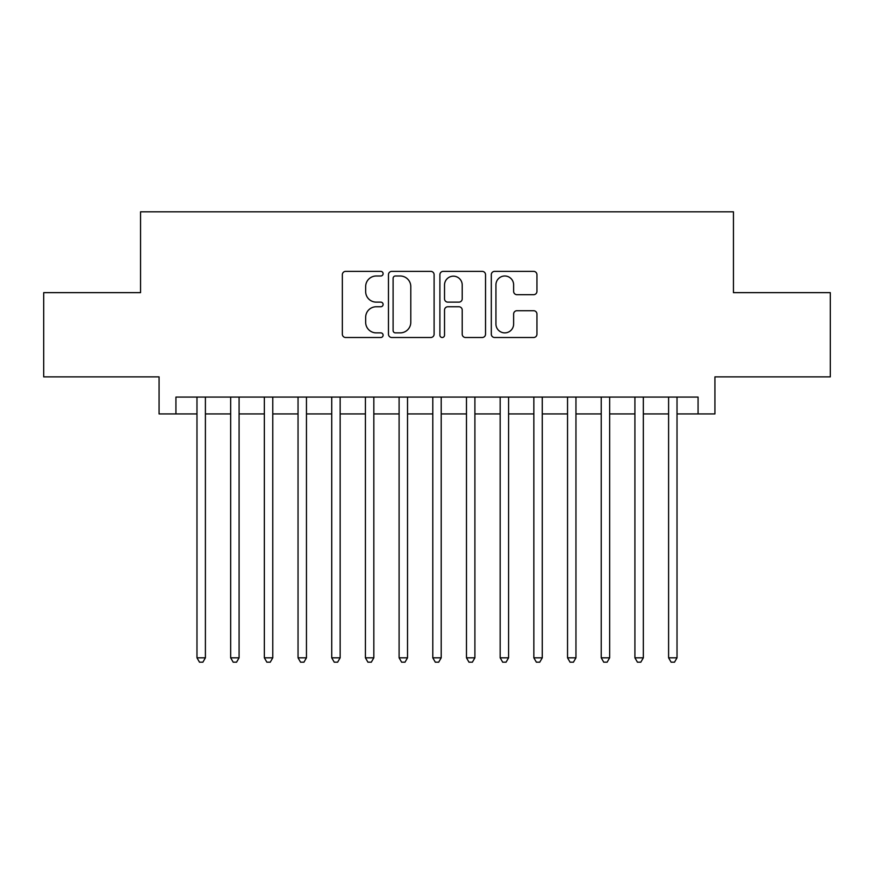 <?xml version="1.0" encoding="UTF-8"?>
<svg xmlns="http://www.w3.org/2000/svg" width="874" height="874" viewBox="0 0 874 874"><rect width="100%" height="100%" fill="white"/><g stroke="black" fill="none" stroke-linecap="round" stroke-linejoin="round"><path stroke-width="1.31" d="M383.107 273.693A2.316 2.316 0 0 0 380.791 271.377L345.656 271.377A3.31 3.31 0 0 0 342.346 274.676L342.346 334.196A3.31 3.31 0 0 0 345.656 337.506L380.791 337.506A2.316 2.316 0 0 0 383.107 335.19A2.316 2.316 0 0 0 380.791 332.874L376.235 332.874A10.586 10.586 0 0 1 365.66 322.298L365.66 317.338A10.586 10.586 0 0 1 376.235 306.752L380.791 306.752A2.316 2.316 0 0 0 383.107 304.436A2.316 2.316 0 0 0 380.791 302.131L376.235 302.131A10.586 10.586 0 0 1 365.66 291.545L365.66 286.585A10.586 10.586 0 0 1 376.235 275.998L380.791 275.998A2.316 2.316 0 0 0 383.107 273.693M533.632 294.691A3.31 3.31 0 0 0 536.942 291.381L536.942 274.676A3.31 3.31 0 0 0 533.632 271.377L494.618 271.377A3.31 3.31 0 0 0 491.308 274.676L491.308 334.196A3.31 3.31 0 0 0 494.618 337.506L533.632 337.506A3.31 3.31 0 0 0 536.942 334.196L536.942 314.028A3.31 3.31 0 0 0 533.632 310.718L516.938 310.718A3.31 3.31 0 0 0 513.628 314.028L513.628 324.036A8.849 8.849 0 0 1 504.79 332.874A8.849 8.849 0 0 1 495.94 324.036L495.94 284.848A8.849 8.849 0 0 1 504.79 275.998A8.849 8.849 0 0 1 513.628 284.848L513.628 291.381A3.31 3.31 0 0 0 516.938 294.691L533.632 294.691M175.925 413.926L175.925 397.08L698.075 397.08L698.075 413.926L714.921 413.926L714.921 376.869L830.3 376.869L830.3 292.648L733.45 292.648L733.45 211.803L140.55 211.803L140.55 292.648L43.7 292.648L43.7 376.869L159.079 376.869L159.079 413.926L196.978 413.926M434.105 274.676A3.31 3.31 0 0 0 430.795 271.377L391.781 271.377A3.31 3.31 0 0 0 388.471 274.676L388.471 334.196A3.31 3.31 0 0 0 391.781 337.506L430.795 337.506A3.31 3.31 0 0 0 434.105 334.196L434.105 274.676M443.205 271.377L482.219 271.377A3.31 3.31 0 0 1 485.529 274.676L485.529 334.196A3.31 3.31 0 0 1 482.219 337.506L465.525 337.506A3.31 3.31 0 0 1 462.215 334.196L462.215 310.062A3.31 3.31 0 0 0 458.905 306.752L447.827 306.752A3.31 3.31 0 0 0 444.527 310.062L444.527 335.19A2.316 2.316 0 0 1 442.211 337.506A2.316 2.316 0 0 1 439.895 335.19L439.895 274.676A3.31 3.31 0 0 1 443.205 271.377M205.401 413.926L230.66 413.926M239.083 413.926L264.352 413.926M272.775 413.926L298.045 413.926M306.457 413.926L331.727 413.926M340.15 413.926L365.419 413.926M373.832 413.926L399.101 413.926M407.524 413.926L432.794 413.926M441.206 413.926L466.476 413.926M474.899 413.926L500.168 413.926M508.581 413.926L533.85 413.926M542.273 413.926L567.543 413.926M575.955 413.926L601.225 413.926M609.648 413.926L634.917 413.926M643.34 413.926L668.599 413.926M677.022 413.926L698.075 413.926M395.419 275.998A2.316 2.316 0 0 0 393.103 278.314L393.103 330.558A2.316 2.316 0 0 0 395.419 332.874L400.216 332.874A10.586 10.586 0 0 0 410.791 322.298L410.791 286.585A10.586 10.586 0 0 0 400.216 275.998L395.419 275.998M462.215 285.011A8.849 8.849 0 0 0 453.366 276.173A8.849 8.849 0 0 0 444.527 285.011L444.527 298.821A3.31 3.31 0 0 0 447.827 302.131L458.905 302.131A3.31 3.31 0 0 0 462.215 298.821L462.215 285.011M205.401 397.08L205.401 657.816L196.978 657.816L196.978 397.08M205.401 657.816L202.877 662.197L199.501 662.197L196.978 657.816M239.083 397.08L239.083 657.816L230.66 657.816L230.66 397.08M239.083 657.816L236.559 662.197L233.194 662.197L230.66 657.816M272.775 397.08L272.775 657.816L264.352 657.816L264.352 397.08M272.775 657.816L270.252 662.197L266.876 662.197L264.352 657.816M306.457 397.08L306.457 657.816L298.045 657.816L298.045 397.08M306.457 657.816L303.933 662.197L300.569 662.197L298.045 657.816M340.15 397.08L340.15 657.816L331.727 657.816L331.727 397.08M340.15 657.816L337.626 662.197L334.25 662.197L331.727 657.816M373.832 397.08L373.832 657.816L365.419 657.816L365.419 397.08M373.832 657.816L371.308 662.197L367.943 662.197L365.419 657.816M407.524 397.08L407.524 657.816L399.101 657.816L399.101 397.08M407.524 657.816L405.001 662.197L401.625 662.197L399.101 657.816M441.206 397.08L441.206 657.816L432.794 657.816L432.794 397.08M441.206 657.816L438.682 662.197L435.318 662.197L432.794 657.816M474.899 397.08L474.899 657.816L466.476 657.816L466.476 397.08M474.899 657.816L472.375 662.197L468.999 662.197L466.476 657.816M508.581 397.08L508.581 657.816L500.168 657.816L500.168 397.08M508.581 657.816L506.057 662.197L502.692 662.197L500.168 657.816M542.273 397.08L542.273 657.816L533.85 657.816L533.85 397.08M542.273 657.816L539.75 662.197L536.374 662.197L533.85 657.816M575.955 397.08L575.955 657.816L567.543 657.816L567.543 397.08M575.955 657.816L573.431 662.197L570.067 662.197L567.543 657.816M609.648 397.08L609.648 657.816L601.225 657.816L601.225 397.08M609.648 657.816L607.124 662.197L603.748 662.197L601.225 657.816M643.34 397.08L643.34 657.816L634.917 657.816L634.917 397.08M643.34 657.816L640.806 662.197L637.441 662.197L634.917 657.816M677.022 397.08L677.022 657.816L668.599 657.816L668.599 397.08M677.022 657.816L674.499 662.197L671.123 662.197L668.599 657.816"/></g></svg>
